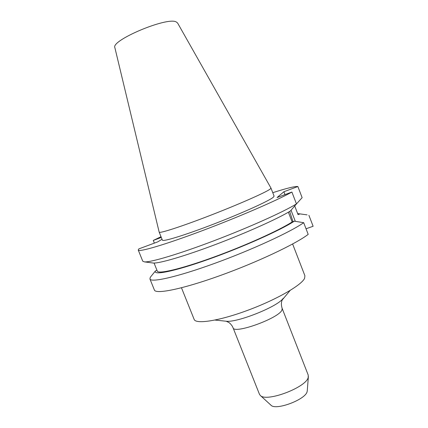 <?xml version="1.0" encoding="UTF-8"?>
<svg xmlns="http://www.w3.org/2000/svg" width="428" height="428" viewBox="0 0 428 428"><rect width="100%" height="100%" fill="white"/><g stroke="black" fill="none" stroke-linecap="round" stroke-linejoin="round"><path stroke-width="0.64" d="M292.618 243.997L304.907 275.755L304.618 278.264C301.719 285.101 276.376 299.728 247.7 310.316C219.018 320.968 195.687 324.456 194.141 319.384L181.472 287.776M308.208 375.051L308.23 377.287C306.683 387.286 266.146 402.598 260.299 395.429L259.448 394.258L233.051 327.762C233.758 334.546 279.002 318.229 281.94 310.043L282.164 308.417L308.208 375.051M307.261 390.791L307.127 391.545C305.897 399.468 275.723 410.843 270.961 405.198L270.876 405.123M270.988 188.101L177.577 22.978L176.154 21.892C166.861 16.681 110.531 40.5 114.875 47.679L159.163 232.115L162.373 240.129C162.629 241.997 184.864 235.218 213.674 224.095C242.462 213 269.078 200.903 273.267 197.276L274.091 196.12L270.988 188.101L270.111 189.123C265.788 192.418 239.043 204.258 210.244 215.407C181.424 226.578 159.296 233.693 159.173 232.147M138.244 250.022C138.651 252.386 164.202 244.998 201.502 230.981C238.754 217.007 278.28 199.849 291.896 192.044L296.46 203.905C283.951 211.694 249.401 227.279 214.278 240.638C179.134 254.013 150.806 262.407 144.493 261.893L142.765 261.224L138.244 250.022L138.816 248.898L157.761 241.863L162.035 239.289M296.46 203.905L290.387 211.015C278.157 218.542 247.004 232.602 215.83 244.383C184.623 256.185 159.339 263.52 153.245 263.033L152.422 262.926M288.381 212.202L292.142 221.95C279.206 230.36 244.698 245.945 212.636 257.533C180.53 269.153 158.178 274.284 157.306 271.106L154.059 263.043M292.142 221.95L294.309 221.174C280.768 230.12 242.36 247.336 208.185 259.427C173.945 271.571 152.812 275.664 155.455 270.908L150.287 277.307L149.928 278.965L154.39 290.007C155.637 294.432 181.954 289.264 219.291 275.878C256.591 262.541 295.416 244.169 308.192 234.378L303.693 222.688C290.682 231.933 251.664 249.968 214.38 263.482C177.053 277.044 150.945 282.822 149.928 278.965M157.001 270.352L155.455 270.908M294.309 221.174L303.693 222.688M161.297 237.449L153.288 240.434L161.003 236.716M272.764 192.691C286.466 188.277 294.833 186.223 297.861 186.528L302.136 197.661L295.925 204.536M153.288 240.434L154.364 243.125M291.896 192.044L277.055 197.559L283.892 191.739L285 194.606M297.861 186.528L283.892 191.739M297.653 213.593L300.087 213.898L298.049 214.631L294.71 205.959M307.058 214.867L300.087 213.898M308.909 215.3L313.125 226.273L306.036 228.777M291.04 210.255L295.315 221.335M292.977 221.651L289.67 211.448M283.293 298.311L282.737 298.947C275.857 307.4 236.973 322.723 226.171 321.23L225.331 321.139M290.109 290.473L282.282 299.868C282.079 300.274 280.479 303.254 282.164 308.417M215.006 320.058L226.171 321.23L228.6 322.343C229.659 322.91 230.879 324.178 232.265 326.152L233.051 327.762M307.25 390.903L308.385 376.485M153.245 263.033L144.493 261.893M270.961 405.198L260.299 395.429"/></g></svg>
